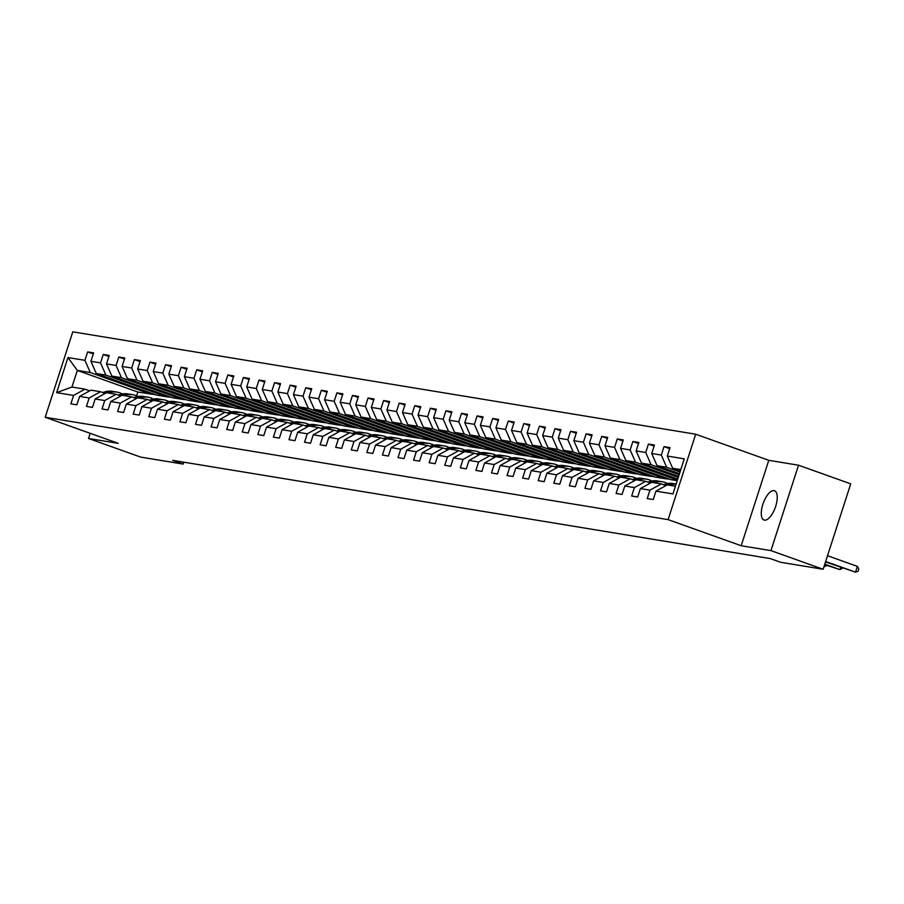 <?xml version="1.0" encoding="UTF-8"?>
<svg xmlns="http://www.w3.org/2000/svg" width="904" height="904" viewBox="0 0 904 904"><rect width="100%" height="100%" fill="white"/><g stroke="black" fill="none" stroke-linecap="round" stroke-linejoin="round"><path stroke-width="1.36" d="M764.479 520.15A15.56 6.385 -70.3 0 0 775.462 506.974A15.56 6.385 -70.3 0 0 774.491 490.725A15.56 6.385 -70.3 0 0 774.027 490.601A15.56 6.385 -70.3 0 0 763.044 503.777A15.56 6.385 -70.3 0 0 764.016 520.026A15.56 6.385 -70.3 0 0 764.479 520.15M695.684 434.214L72.795 331.836L45.2 417.252L668.101 519.63L695.684 434.214L768.773 460.317L741.178 545.733L770.942 550.626L798.526 465.21L768.773 460.317M798.526 465.21L850.732 483.855L823.137 569.271L770.942 550.626M155.59 394.709L137.871 392.042L77.326 370.414L71.947 387.036L84.931 389.172L73.597 395.421L70.874 403.851L76.863 404.834L79.586 396.404L89.18 397.975L86.456 406.404L92.445 407.388L95.169 398.969L104.751 400.54L102.028 408.97L108.028 409.953L110.74 401.523L120.334 403.105L117.61 411.523L123.599 412.506L126.323 404.088L135.905 405.659L133.182 414.088L139.182 415.072L141.894 406.642L151.488 408.224L148.764 416.642L154.753 417.637L157.477 409.207L167.059 410.778L164.347 419.207L170.336 420.19L173.059 411.761L182.642 413.343L179.919 421.772L185.908 422.756L188.631 414.326L198.213 415.896L195.501 424.326L201.49 425.309L204.214 416.891L213.796 418.462L211.073 426.891L217.062 427.874L219.785 419.445L229.379 421.027L226.655 429.445L232.644 430.428L235.368 422.01L244.95 423.58L242.227 432.01L248.216 432.993L250.939 424.564L260.533 426.146L257.809 434.564L263.798 435.558L266.522 427.129L276.104 428.699L273.381 437.129L279.37 438.112L282.093 429.682L291.687 431.264L288.964 439.694L294.953 440.677L297.676 432.248L307.258 433.818L304.535 442.248L310.535 443.231L313.247 434.813L322.841 436.383L320.118 444.813L326.107 445.796L328.83 437.366L338.412 438.948L335.689 447.367L341.689 448.35L344.401 439.932L353.995 441.502L351.272 449.932L357.261 450.915L359.984 442.485L369.566 444.067L366.854 452.486L372.843 453.48L375.567 445.05L385.149 446.621L382.426 455.051L388.415 456.034L391.138 447.604L400.721 449.186L398.009 457.616L403.998 458.599L406.721 450.169L416.303 451.74L413.58 460.17L419.569 461.153L422.292 452.734L431.886 454.305L429.163 462.735L435.152 463.718L437.875 455.288L447.457 456.87L444.734 465.289L450.723 466.272L453.446 457.853L463.04 459.424L460.317 467.854L466.306 468.837L469.029 460.407L478.611 461.989L475.888 470.408L481.877 471.402L484.6 462.972L494.194 464.543L491.471 472.973L497.46 473.956L500.183 465.526L509.766 467.108L507.042 475.538L513.043 476.521L515.755 468.091L525.348 469.662L522.625 478.092L528.614 479.075L531.337 470.656L540.92 472.227L538.196 480.657L544.197 481.64L546.909 473.21L556.502 474.792L553.779 483.211L559.768 484.194L562.491 475.775L572.074 477.346L569.351 485.776L575.351 486.759L578.074 478.329L587.656 479.911L584.933 488.329L590.922 489.324L593.645 480.894L603.228 482.465L600.516 490.895L606.505 491.878L609.228 483.448L618.811 485.03L616.087 493.46L622.076 494.443L624.8 486.013L634.393 487.584L631.67 496.013L637.659 496.997L640.382 488.578L649.965 490.149L647.241 498.579L653.23 499.562L655.954 491.132L672.938 493.923L684.271 458.836L667.288 456.045L670.011 447.616L664.022 446.632L669.672 448.655M73.597 395.421L56.624 392.63L67.958 357.543L84.931 360.334L87.654 351.905L93.315 353.927M664.022 446.632L661.299 455.062L651.716 453.48L654.439 445.062L648.439 444.067L645.727 452.497L636.134 450.926L638.857 442.497L632.868 441.514L630.144 449.943L620.562 448.361L623.274 439.932L617.285 438.948L614.562 447.378L604.979 445.808L607.703 437.378L601.714 436.395L598.99 444.813L589.408 443.242L592.12 434.813L586.131 433.83L583.408 442.259L573.825 440.677L576.549 432.259L570.56 431.276L567.836 439.694L558.243 438.124L560.966 429.694L554.977 428.711L552.254 437.14L542.671 435.558L545.394 427.14L539.405 426.146L536.682 434.575L527.088 433.005L529.812 424.575L523.823 423.592L521.099 432.022L511.517 430.44L514.24 422.01L508.251 421.027L505.528 429.456L495.934 427.886L498.658 419.456L492.669 418.473L489.945 426.891L480.363 425.321L483.086 416.891L477.086 415.908L474.374 424.338L464.78 422.756L467.504 414.337L461.515 413.354L458.791 421.772L449.209 420.202L451.932 411.772L445.932 410.789L443.22 419.219L433.626 417.637L436.349 409.218L430.361 408.224L427.637 416.654L418.055 415.083L420.767 406.653L414.778 405.67L412.054 414.1L402.472 412.518L405.195 404.088L399.206 403.105L396.483 411.535L386.901 409.964L389.613 401.534L383.624 400.551L380.9 408.97L371.318 407.399L374.041 398.969L368.052 397.986L365.329 406.416L355.735 404.834L358.459 396.415L352.47 395.432L349.746 403.851L340.164 402.28L342.887 393.85L336.898 392.867L334.175 401.297L324.581 399.715L327.304 391.296L321.315 390.302L318.592 398.732L309.01 397.161L311.733 388.731L305.744 387.748L303.021 396.178L293.427 394.596L296.15 386.166L290.161 385.183L287.438 393.613L277.856 392.042L280.579 383.612L274.579 382.629L271.867 391.048L262.273 389.477L264.996 381.047L259.007 380.064L256.284 388.494L246.702 386.912L249.425 378.493L243.425 377.51L240.713 385.929L231.119 384.358L233.842 375.928L227.853 374.945L225.13 383.375L215.547 381.793L218.271 373.375L212.27 372.38L209.547 380.81L199.965 379.239L202.688 370.809L196.699 369.826L193.976 378.256L184.393 376.674L187.105 368.244L181.116 367.261L178.393 375.691L168.811 374.12L171.534 365.691L165.545 364.707L162.822 373.126L153.228 371.555L155.951 363.125L149.962 362.142L147.239 370.572L137.657 368.99L140.38 360.572L134.391 359.589L131.668 368.007L122.074 366.436L124.797 358.007L118.808 357.023L116.085 365.453L106.502 363.871L109.226 355.453L103.237 354.458L100.513 362.888L90.92 361.317L93.643 352.888L87.654 351.905M823.137 569.271L780.694 562.299L770.264 558.57L172.72 460.362L183.162 464.091L183.783 462.181M79.586 396.404L90.92 390.155L100.513 391.726L105.226 393.421M156.844 395.161L96.299 373.533L105.881 375.103L166.438 396.743L156.844 395.161M100.513 391.726L89.18 397.975M90.92 361.317L96.299 373.533M100.513 362.888L105.881 375.103M95.169 398.969L106.502 392.709L116.085 394.291L120.808 395.975M172.427 397.726L111.87 376.087L121.452 377.669L182.009 399.297L172.427 397.726M116.085 394.291L104.751 400.54M106.502 363.871L111.87 376.087M116.085 365.453L121.452 377.669M110.74 401.523L122.074 395.274L131.668 396.845L136.38 398.54M187.998 400.28L127.453 378.652L137.035 380.222L197.592 401.862L187.998 400.28M131.668 396.845L120.334 403.105M122.074 366.436L127.453 378.652M131.668 368.007L137.035 380.222M126.323 404.088L137.657 397.839L147.239 399.41L151.962 401.093M203.581 402.845L143.024 381.217L152.607 382.787L213.163 404.416L203.581 402.845M147.239 399.41L135.905 405.659M137.657 368.99L143.024 381.217M147.239 370.572L152.607 382.787M141.894 406.642L153.239 400.393L162.822 401.975L167.545 403.659M219.152 405.41L158.607 383.771L168.189 385.353L228.746 406.981L219.152 405.41M162.822 401.975L151.488 408.224M153.228 371.555L158.607 383.771M162.822 373.126L168.189 385.353M157.477 409.207L168.811 402.958L178.393 404.529L183.117 406.212M234.735 407.964L174.178 386.336L183.772 387.906L244.317 409.546L234.735 407.964M178.393 404.529L167.059 410.778M168.811 374.12L174.178 386.336M178.393 375.691L183.772 387.906M173.059 411.761L184.393 405.512L193.976 407.094L198.699 408.777M250.306 410.529L189.761 388.889L199.343 390.471L259.9 412.1L250.306 410.529M193.976 407.094L182.642 413.343M184.393 376.674L189.761 388.889M193.976 378.256L199.343 390.471M188.631 414.326L199.965 408.077L209.558 409.648L214.271 411.343M265.889 413.083L205.332 391.455L214.926 393.025L275.471 414.665L265.889 413.083M209.558 409.648L198.213 415.896M199.965 379.239L205.332 391.455M209.547 380.81L214.926 393.025M204.214 416.891L215.547 410.631L225.13 412.213L229.853 413.896M281.46 415.648L220.915 394.008L230.497 395.59L291.054 417.219L281.46 415.648M225.13 412.213L213.796 418.462M215.547 381.793L220.915 394.008M225.13 383.375L230.497 395.59M219.785 419.445L231.119 413.196L240.713 414.766L245.425 416.462M297.043 418.202L236.486 396.573L246.08 398.144L306.625 419.784L297.043 418.202M240.713 414.766L229.379 421.027M231.119 384.358L236.486 396.573M240.713 385.929L246.08 398.144M235.368 422.01L246.702 415.761L256.284 417.332L261.007 419.015M312.626 420.767L252.069 399.139L261.651 400.709L322.208 422.337L312.626 420.767M256.284 417.332L244.95 423.58M246.702 386.912L252.069 399.139M256.284 388.494L261.651 400.709M250.939 424.564L262.273 418.315L271.867 419.897L276.579 421.58M328.197 423.332L267.64 401.692L277.234 403.274L337.78 424.903L328.197 423.332M271.867 419.897L260.533 426.146M262.273 389.477L267.64 401.692M271.867 391.048L277.234 403.274M266.522 427.129L277.856 420.88L287.438 422.45L292.161 424.134M343.78 425.886L283.223 404.257L292.806 405.828L353.362 427.468L343.78 425.886M287.438 422.45L276.104 428.699M277.856 392.042L283.223 404.257M287.438 393.613L292.806 405.828M282.093 429.682L293.427 423.434L303.021 425.016L307.733 426.699M359.351 428.451L298.806 406.811L308.388 408.393L368.945 430.021L359.351 428.451M303.021 425.016L291.687 431.264M293.427 394.596L298.806 406.811M303.021 396.178L308.388 408.393M297.676 432.248L309.01 425.999L318.592 427.569L323.316 429.264M374.934 431.005L314.377 409.376L323.96 410.947L384.516 432.587L374.934 431.005M318.592 427.569L307.258 433.818M309.01 397.161L314.377 409.376M318.592 398.732L323.96 410.947M313.247 434.813L324.581 428.552L334.175 430.134L338.887 431.818M390.505 433.57L329.96 411.93L339.542 413.512L400.099 435.14L390.505 433.57M334.175 430.134L322.841 436.383M324.581 399.715L329.96 411.93M334.175 401.297L339.542 413.512M328.83 437.366L340.164 431.118L349.746 432.688L354.47 434.383M406.088 436.123L345.531 414.495L355.114 416.066L415.671 437.705L406.088 436.123M349.746 432.688L338.412 438.948M340.164 402.28L345.531 414.495M349.746 403.851L355.114 416.066M344.401 439.932L355.747 433.683L365.329 435.253L370.052 436.937M421.659 438.689L361.114 417.06L370.696 418.631L431.253 440.259L421.659 438.689M365.329 435.253L353.995 441.502M355.735 404.834L361.114 417.06M365.329 406.416L370.696 418.631M359.984 442.485L371.318 436.236L380.9 437.818L385.624 439.502M437.242 441.254L376.685 419.614L386.279 421.196L446.825 442.824L437.242 441.254M380.9 437.818L369.566 444.067M371.318 407.399L376.685 419.614M380.9 408.97L386.279 421.196M375.567 445.05L386.901 438.802L396.483 440.372L401.206 442.056M452.814 443.807L392.268 422.179L401.851 423.75L462.407 445.389L452.814 443.807M396.483 440.372L385.149 446.621M386.901 409.964L392.268 422.179M396.483 411.535L401.851 423.75M391.138 447.604L402.472 441.355L412.066 442.937L416.778 444.621M468.396 446.373L407.84 424.733L417.433 426.315L477.979 447.943L468.396 446.373M412.066 442.937L400.721 449.186M402.472 412.518L407.84 424.733M412.054 414.1L417.433 426.315M406.721 450.169L418.055 443.921L427.637 445.491L432.361 447.186M483.968 448.926L423.422 427.298L433.005 428.869L493.561 450.508L483.968 448.926M427.637 445.491L416.303 451.74M418.055 415.083L423.422 427.298M427.637 416.654L433.005 428.869M422.292 452.734L433.626 446.474L443.22 448.056L447.932 449.74M499.55 451.491L438.994 429.863L448.587 431.434L509.133 453.062L499.55 451.491M443.22 448.056L431.886 454.305M433.626 417.637L438.994 429.863M443.22 419.219L448.587 431.434M437.875 455.288L449.209 449.039L458.791 450.61L463.515 452.305M515.133 454.045L454.576 432.417L464.159 433.999L524.716 455.627L515.133 454.045M458.791 450.61L447.457 456.87M449.209 420.202L454.576 432.417M458.791 421.772L464.159 433.999M453.446 457.853L464.78 451.604L474.374 453.175L479.086 454.859M530.704 456.61L470.148 434.982L479.741 436.553L540.287 458.181L530.704 456.61M474.374 453.175L463.04 459.424M464.78 422.756L470.148 434.982M474.374 424.338L479.741 436.553M469.029 460.407L480.363 454.158L489.945 455.74L494.669 457.424M546.287 459.175L485.731 437.536L495.313 439.118L555.87 460.746L546.287 459.175M489.945 455.74L478.611 461.989M480.363 425.321L485.731 437.536M489.945 426.891L495.313 439.118M484.6 462.972L495.934 456.723L505.528 458.294L510.24 459.978M561.859 461.729L501.313 440.101L510.896 441.672L571.452 463.311L561.859 461.729M505.528 458.294L494.194 464.543M495.934 427.886L501.313 440.101M505.528 429.456L510.896 441.672M500.183 465.526L511.517 459.277L521.099 460.859L525.823 462.543M577.441 464.294L516.885 442.655L526.467 444.237L587.024 465.865L577.441 464.294M521.099 460.859L509.766 467.108M511.517 430.44L516.885 442.655M521.099 432.022L526.467 444.237M515.755 468.091L527.088 461.842L536.682 463.413L541.394 465.108M593.013 466.848L532.467 445.22L542.05 446.791L602.606 468.43L593.013 466.848M536.682 463.413L525.348 469.662M527.088 433.005L532.467 445.22M536.682 434.575L542.05 446.791M531.337 470.656L542.671 464.396L552.254 465.978L556.977 467.662M608.595 469.413L548.039 447.785L557.621 449.356L618.178 470.984L608.595 469.413M552.254 465.978L540.92 472.227M542.671 435.558L548.039 447.785M552.254 437.14L557.621 449.356M546.909 473.21L558.254 466.961L567.836 468.532L572.56 470.227M624.167 471.967L563.621 450.339L573.204 451.921L633.76 473.549L624.167 471.967M567.836 468.532L556.502 474.792M558.243 438.124L563.621 450.339M567.836 439.694L573.204 451.921M562.491 475.775L573.825 469.526L583.408 471.097L588.131 472.781M639.749 474.532L579.193 452.904L588.786 454.475L649.332 476.103L639.749 474.532M583.408 471.097L572.074 477.346M573.825 440.677L579.193 452.904M583.408 442.259L588.786 454.475M578.074 478.329L589.408 472.08L598.99 473.662L603.714 475.346M655.321 477.097L594.775 455.458L604.358 457.04L664.915 478.668L655.321 477.097M598.99 473.662L587.656 479.911M589.408 443.242L594.775 455.458M598.99 444.813L604.358 457.04M593.645 480.894L604.979 474.645L614.573 476.216L619.285 477.9M677.209 480.691L670.904 479.651L610.347 458.023L619.941 459.594L677.39 480.126M614.573 476.216L603.228 482.465M604.979 445.808L610.347 458.023M614.562 447.378L619.941 459.594M609.228 483.448L620.562 477.199L630.144 478.781L634.868 480.465M677.729 479.086L625.93 460.577L635.512 462.159L678.26 477.425M630.144 478.781L618.811 485.03M620.562 448.361L625.93 460.577M630.144 449.943L635.512 462.159M624.8 486.013L636.134 479.764L645.727 481.335L650.439 483.03M678.599 476.397L641.501 463.142L651.095 464.712L679.13 474.736M645.727 481.335L634.393 487.584M636.134 450.926L641.501 463.142M645.727 452.497L651.095 464.712M640.382 488.578L651.716 482.318L661.299 483.9L666.022 485.584M679.469 473.696L657.084 465.707L666.666 467.278L680 472.035M661.299 483.9L649.965 490.149M651.716 453.48L657.084 465.707M661.299 455.062L666.666 467.278M655.954 491.132L667.288 484.883L675.424 486.216M680.339 471.007L672.655 468.261L680.791 469.594M667.288 456.045L672.655 468.261M90.185 433.321L88.524 438.474L140.73 457.119L183.162 464.091M88.524 438.474L118.277 443.356L45.2 417.252M741.178 545.733L668.101 519.63M84.931 389.172L89.654 390.856M137.871 392.042L136.628 395.907M150.855 394.178L90.298 372.55L77.326 370.414L67.958 357.543M669.638 479.199L664.915 478.668M654.067 476.645L649.332 476.103M638.484 474.08L633.76 473.549M622.912 471.526L618.178 470.984M607.33 468.961L602.606 468.43M591.758 466.396L587.024 465.865M576.176 463.842L571.452 463.311M560.604 461.277L555.87 460.746M545.022 458.723L540.287 458.181M529.45 456.158L524.716 455.627M513.867 453.605L509.133 453.062M498.285 451.039L493.561 450.508M482.713 448.474L477.979 447.943M467.131 445.921L462.407 445.389M451.559 443.356L446.825 442.824M435.977 440.802L431.253 440.259M420.405 438.237L415.671 437.705M404.822 435.683L400.099 435.14M389.251 433.118L384.516 432.587M373.668 430.553L368.945 430.021M358.097 427.999L353.362 427.468M342.514 425.434L337.78 424.903M326.943 422.88L322.208 422.337M311.36 420.315L306.625 419.784M295.777 417.761L291.054 417.219M280.206 415.196L275.471 414.665M264.623 412.631L259.9 412.1M249.052 410.077L244.317 409.546M233.469 407.512L228.746 406.981M217.898 404.958L213.163 404.416M202.315 402.393L197.592 401.862M186.744 399.839L182.009 399.297M171.161 397.274L166.438 396.743M71.947 387.036L56.624 392.63M84.931 360.334L90.298 372.55M648.439 444.067L654.101 446.09M632.868 441.514L638.518 443.536M669.559 476.171L664.903 475.402L677.469 479.888M665.163 474.6L664.903 475.402M617.285 438.948L622.946 440.971M653.987 473.606L649.321 472.837L664.982 478.442M649.58 472.035L649.321 472.837M601.714 436.395L607.364 438.417M638.405 471.052L633.749 470.283L649.411 475.877M634.009 469.481L633.749 470.283M586.131 433.83L591.792 435.852M622.822 468.487L618.166 467.718L633.828 473.312M618.426 466.916L618.166 467.718M570.56 431.276L576.21 433.287M607.251 465.933L602.595 465.164L618.257 470.758M602.855 464.362L602.595 465.164M554.977 428.711L560.638 430.733M591.668 463.368L587.012 462.599L602.674 468.193M587.272 461.797L587.012 462.599M539.405 426.146L545.055 428.168M576.097 460.803L571.441 460.046L587.103 465.639M571.701 459.232L571.441 460.046M523.823 423.592L529.484 425.614M560.514 458.249L555.858 457.481L571.52 463.074M556.118 456.678L555.858 457.481M508.251 421.027L513.901 423.049M544.942 455.684L540.287 454.915L555.949 460.52M540.547 454.113L540.287 454.915M492.669 418.473L498.33 420.496M529.36 453.13L524.704 452.362L540.366 457.955M524.964 451.559L524.704 452.362M477.086 415.908L482.747 417.93M513.788 450.565L509.133 449.796L524.783 455.39M509.393 448.994L509.133 449.796M461.515 413.354L467.165 415.365M498.206 448L493.55 447.243L509.212 452.836M493.81 446.44L493.55 447.243M445.932 410.789L451.593 412.812M482.634 445.446L477.979 444.678L493.629 450.271M478.239 443.875L477.979 444.678M430.361 408.224L436.01 410.246M467.052 442.881L462.396 442.124L478.058 447.717M462.656 441.31L462.396 442.124M414.778 405.67L420.439 407.693M451.48 440.327L446.813 439.559L462.475 445.152M447.073 438.756L446.813 439.559M399.206 403.105L404.856 405.128M435.897 437.762L431.242 436.994L446.904 442.598M431.502 436.191L431.242 436.994M383.624 400.551L389.285 402.574M420.315 435.208L415.659 434.44L431.321 440.033M415.919 433.637L415.659 434.44M368.052 397.986L373.702 400.009M404.743 432.643L400.088 431.875L415.75 437.468M400.348 431.072L400.088 431.875M352.47 395.432L358.131 397.444M389.161 430.078L384.505 429.321L400.167 434.914M384.765 428.507L384.505 429.321M336.898 392.867L342.548 394.89M373.589 427.524L368.934 426.756L384.596 432.349M369.194 425.953L368.934 426.756M321.315 390.302L326.977 392.325M358.007 424.959L353.351 424.202L369.013 429.796M353.611 423.388L353.351 424.202M305.744 387.748L311.394 389.771M342.435 422.405L337.78 421.637L353.441 427.23M338.039 420.835L337.78 421.637M290.161 385.183L295.823 387.206M326.852 419.84L322.197 419.072L337.859 424.677M322.457 418.269L322.197 419.072M274.579 382.629L280.24 384.652M311.281 417.286L306.625 416.518L322.276 422.111M306.885 415.716L306.625 416.518M259.007 380.064L264.669 382.087M295.698 414.721L291.043 413.953L306.705 419.546M291.303 413.151L291.043 413.953M243.425 377.51L249.086 379.522M280.127 412.156L275.471 411.399L291.122 416.993M275.731 410.585L275.471 411.399M227.853 374.945L233.503 376.968M264.544 409.602L259.889 408.834L275.55 414.427M260.149 408.032L259.889 408.834M212.27 372.38L217.932 374.403M248.973 407.037L244.306 406.28L259.968 411.874M244.566 405.467L244.306 406.28M196.699 369.826L202.349 371.849M233.39 404.483L228.735 403.715L244.396 409.309M228.994 402.913L228.735 403.715M181.116 367.261L186.778 369.284M217.807 401.918L213.152 401.15L228.814 406.755M213.412 400.348L213.152 401.15M165.545 364.707L171.195 366.73M202.236 399.365L197.58 398.596L213.242 404.19M197.84 397.794L197.58 398.596M149.962 362.142L155.624 364.165M186.653 396.799L181.998 396.031L197.66 401.625M182.258 395.229L181.998 396.031M134.391 359.589L140.041 361.6M171.082 394.234L166.426 393.477L182.088 399.071M166.686 392.664L166.426 393.477M118.808 357.023L124.469 359.046M155.499 391.681L150.844 390.912L166.505 396.506M151.104 390.11L150.844 390.912M103.237 354.458L108.887 356.481M139.928 389.115L135.272 388.358L150.934 393.952M135.532 387.545L135.272 388.358M825.657 561.497L855.534 572.164L825.51 561.926M827.522 555.723L857.399 566.39L855.534 572.164L858.054 571.283L858.8 568.978L857.399 566.39M669.378 485.222L670.892 484.781A18.6 16.916 -80.7 0 1 676.102 484.126M663.479 484.68L665.909 483.956A18.6 16.916 -80.7 0 1 672.915 483.493L674.813 483.809A18.6 16.916 99.3 0 0 667.796 484.261L664.824 485.154M667.48 484.917L668.994 484.465A18.6 16.916 -80.7 0 1 676.011 484.002L676.124 484.024M824.787 564.186L839.952 569.61L824.64 564.616M675.412 483.922A18.6 16.916 99.3 0 0 674.813 483.809M665.66 485.459L666.937 485.075M842.686 568.062L839.952 569.61L840.686 567.339M653.807 482.668L655.321 482.216A18.6 16.916 -80.7 0 1 662.327 481.753A18.6 16.916 -80.7 0 1 667.468 483.572M647.908 482.114L650.326 481.391A18.6 16.916 -80.7 0 1 657.332 480.939L659.231 481.244A18.6 16.916 99.3 0 0 652.225 481.708L649.241 482.6M651.908 482.352L653.422 481.9A18.6 16.916 -80.7 0 1 660.428 481.448L662.327 481.753M823.883 566.966L825.103 564.785M823.917 566.876L827.115 565.497M659.83 481.357A18.6 16.916 99.3 0 0 659.231 481.244M650.089 482.894L651.355 482.521M638.224 480.103L639.738 479.651A18.6 16.916 -80.7 0 1 646.755 479.199A18.6 16.916 -80.7 0 1 651.886 481.018M632.325 479.561L634.744 478.837A18.6 16.916 -80.7 0 1 641.761 478.374L643.659 478.691A18.6 16.916 99.3 0 0 636.642 479.143L633.659 480.035M636.326 479.798L637.84 479.346A18.6 16.916 -80.7 0 1 644.857 478.883L646.755 479.199M644.247 478.792A18.6 16.916 99.3 0 0 643.659 478.691M634.506 480.34L635.783 479.956M622.653 477.549L624.167 477.097A18.6 16.916 -80.7 0 1 631.173 476.634A18.6 16.916 -80.7 0 1 636.314 478.453M616.743 476.996L619.172 476.272A18.6 16.916 -80.7 0 1 626.178 475.82L628.077 476.125A18.6 16.916 99.3 0 0 621.071 476.589L618.087 477.47M620.754 477.233L622.268 476.781A18.6 16.916 -80.7 0 1 629.274 476.329L631.173 476.634M628.675 476.238A18.6 16.916 99.3 0 0 628.077 476.125M618.935 477.775L620.2 477.402M607.07 474.984L608.584 474.532A18.6 16.916 -80.7 0 1 615.601 474.08A18.6 16.916 -80.7 0 1 620.732 475.888M601.171 474.442L603.589 473.719A18.6 16.916 -80.7 0 1 610.607 473.255L612.505 473.572A18.6 16.916 99.3 0 0 605.488 474.024L602.505 474.916M605.171 474.679L606.686 474.227A18.6 16.916 -80.7 0 1 613.703 473.764L615.601 474.08M613.093 473.673A18.6 16.916 99.3 0 0 612.505 473.572M603.352 475.221L604.629 474.837M591.499 472.43L593.013 471.978A18.6 16.916 -80.7 0 1 600.019 471.515A18.6 16.916 -80.7 0 1 605.16 473.334M585.589 471.877L588.018 471.153A18.6 16.916 -80.7 0 1 595.024 470.69L596.922 471.007A18.6 16.916 99.3 0 0 589.916 471.47L586.933 472.351M589.6 472.114L591.114 471.662A18.6 16.916 -80.7 0 1 598.12 471.199L600.019 471.515M597.521 471.12A18.6 16.916 99.3 0 0 596.922 471.007M587.781 472.656L589.046 472.272M575.916 469.865L577.43 469.413A18.6 16.916 -80.7 0 1 584.436 468.95A18.6 16.916 -80.7 0 1 589.577 470.769M570.017 469.312L572.435 468.588A18.6 16.916 -80.7 0 1 579.453 468.136L581.34 468.441A18.6 16.916 99.3 0 0 574.334 468.905L571.351 469.797M574.017 469.549L575.532 469.097A18.6 16.916 -80.7 0 1 582.549 468.645L584.436 468.95M581.939 468.554A18.6 16.916 99.3 0 0 581.34 468.441M572.198 470.091L573.475 469.718M560.344 467.3L561.859 466.848A18.6 16.916 -80.7 0 1 568.865 466.396A18.6 16.916 -80.7 0 1 573.995 468.215M554.434 466.758L556.864 466.035A18.6 16.916 -80.7 0 1 563.87 465.571L565.768 465.888A18.6 16.916 99.3 0 0 558.762 466.34L555.779 467.232M558.446 466.995L559.96 466.543A18.6 16.916 -80.7 0 1 566.966 466.08L568.865 466.396M566.367 466.001A18.6 16.916 99.3 0 0 565.768 465.888M556.627 467.537L557.892 467.153M544.762 464.746L546.276 464.294A18.6 16.916 -80.7 0 1 553.282 463.831A18.6 16.916 -80.7 0 1 558.423 465.65M538.863 464.193L541.281 463.469A18.6 16.916 -80.7 0 1 548.299 463.017L550.186 463.323A18.6 16.916 99.3 0 0 543.18 463.786L540.197 464.679M542.863 464.43L544.377 463.978A18.6 16.916 -80.7 0 1 551.383 463.526L553.282 463.831M550.785 463.436A18.6 16.916 99.3 0 0 550.186 463.323M541.044 464.972L542.321 464.599M529.19 462.181L530.704 461.729A18.6 16.916 -80.7 0 1 537.711 461.277A18.6 16.916 -80.7 0 1 542.841 463.097M523.28 461.639L525.71 460.916A18.6 16.916 -80.7 0 1 532.716 460.452L534.614 460.769A18.6 16.916 99.3 0 0 527.608 461.221L524.625 462.113M527.292 461.876L528.806 461.424A18.6 16.916 -80.7 0 1 535.812 460.961L537.711 461.277M535.213 460.87A18.6 16.916 99.3 0 0 534.614 460.769M525.473 462.419L526.738 462.034M513.608 459.627L515.122 459.175A18.6 16.916 -80.7 0 1 522.128 458.712A18.6 16.916 -80.7 0 1 527.269 460.531M507.709 459.074L510.127 458.351A18.6 16.916 -80.7 0 1 517.133 457.899L519.032 458.204A18.6 16.916 99.3 0 0 512.026 458.667L509.042 459.548M511.709 459.311L513.223 458.859A18.6 16.916 -80.7 0 1 520.229 458.407L522.128 458.712M519.63 458.317A18.6 16.916 99.3 0 0 519.032 458.204M509.89 459.853L511.167 459.481M498.025 457.062L499.539 456.61A18.6 16.916 -80.7 0 1 506.556 456.158A18.6 16.916 -80.7 0 1 511.687 457.966M492.126 456.52L494.556 455.797A18.6 16.916 -80.7 0 1 501.562 455.333L503.46 455.65A18.6 16.916 99.3 0 0 496.443 456.102L493.471 456.995M496.138 456.757L497.652 456.305A18.6 16.916 -80.7 0 1 504.658 455.842L506.556 456.158M504.059 455.752A18.6 16.916 99.3 0 0 503.46 455.65M494.307 457.3L495.584 456.916M482.453 454.509L483.968 454.057A18.6 16.916 -80.7 0 1 490.974 453.593A18.6 16.916 -80.7 0 1 496.115 455.413M476.555 453.955L478.973 453.232A18.6 16.916 -80.7 0 1 485.979 452.768L487.877 453.085A18.6 16.916 99.3 0 0 480.871 453.548L477.888 454.429M480.555 454.192L482.069 453.74A18.6 16.916 -80.7 0 1 489.075 453.277L490.974 453.593M488.476 453.198A18.6 16.916 99.3 0 0 487.877 453.085M478.736 454.735L480.013 454.35M466.871 451.943L468.385 451.491A18.6 16.916 -80.7 0 1 475.402 451.028A18.6 16.916 -80.7 0 1 480.532 452.847M460.972 451.39L463.402 450.667A18.6 16.916 -80.7 0 1 470.408 450.215L472.306 450.52A18.6 16.916 99.3 0 0 465.289 450.983L462.317 451.876M464.972 451.627L466.487 451.175A18.6 16.916 -80.7 0 1 473.504 450.723L475.402 451.028M472.905 450.633A18.6 16.916 99.3 0 0 472.306 450.52M463.153 452.169L464.43 451.797M451.299 449.378L452.814 448.926A18.6 16.916 -80.7 0 1 459.82 448.474A18.6 16.916 -80.7 0 1 464.961 450.294M445.401 448.836L447.819 448.113A18.6 16.916 -80.7 0 1 454.825 447.649L456.723 447.966A18.6 16.916 99.3 0 0 449.717 448.418L446.734 449.311M449.401 449.073L450.915 448.621A18.6 16.916 -80.7 0 1 457.921 448.158L459.82 448.474M457.322 448.079A18.6 16.916 99.3 0 0 456.723 447.966M447.582 449.616L448.859 449.231M435.717 446.825L437.231 446.373A18.6 16.916 -80.7 0 1 444.248 445.909A18.6 16.916 -80.7 0 1 449.378 447.729M429.818 446.271L432.236 445.548A18.6 16.916 -80.7 0 1 439.254 445.096L441.152 445.401A18.6 16.916 99.3 0 0 434.135 445.864L431.151 446.757M433.818 446.508L435.332 446.056A18.6 16.916 -80.7 0 1 442.35 445.604L444.248 445.909M441.74 445.514A18.6 16.916 99.3 0 0 441.152 445.401M431.999 447.051L433.276 446.678M420.145 444.259L421.659 443.807A18.6 16.916 -80.7 0 1 428.666 443.356A18.6 16.916 -80.7 0 1 433.807 445.175M414.235 443.717L416.665 442.994A18.6 16.916 -80.7 0 1 423.671 442.531L425.569 442.847A18.6 16.916 99.3 0 0 418.563 443.299L415.58 444.192M418.247 443.954L419.761 443.502A18.6 16.916 -80.7 0 1 426.767 443.039L428.666 443.356M426.168 442.949A18.6 16.916 99.3 0 0 425.569 442.847M416.428 444.497L417.693 444.113M404.563 441.706L406.077 441.254A18.6 16.916 -80.7 0 1 413.094 440.79A18.6 16.916 -80.7 0 1 418.224 442.61M398.664 441.152L401.082 440.429A18.6 16.916 -80.7 0 1 408.099 439.977L409.998 440.282A18.6 16.916 99.3 0 0 402.981 440.745L399.997 441.627M402.664 441.389L404.178 440.937A18.6 16.916 -80.7 0 1 411.196 440.485L413.094 440.79M410.585 440.395A18.6 16.916 99.3 0 0 409.998 440.282M400.845 441.932L402.122 441.559M388.991 439.141L390.505 438.689A18.6 16.916 -80.7 0 1 397.511 438.237A18.6 16.916 -80.7 0 1 402.653 440.045M383.081 438.598L385.511 437.875A18.6 16.916 -80.7 0 1 392.517 437.412L394.415 437.728A18.6 16.916 99.3 0 0 387.409 438.18L384.426 439.073M387.093 438.835L388.607 438.383A18.6 16.916 -80.7 0 1 395.613 437.92L397.511 438.237M395.014 437.83A18.6 16.916 99.3 0 0 394.415 437.728M385.273 439.378L386.539 438.994M373.408 436.587L374.923 436.135A18.6 16.916 -80.7 0 1 381.929 435.671A18.6 16.916 -80.7 0 1 387.07 437.491M367.51 436.033L369.928 435.31A18.6 16.916 -80.7 0 1 376.945 434.847L378.832 435.163A18.6 16.916 99.3 0 0 371.826 435.626L368.843 436.508M371.51 436.27L373.024 435.818A18.6 16.916 -80.7 0 1 380.042 435.355L381.929 435.671M379.431 435.276A18.6 16.916 99.3 0 0 378.832 435.163M369.691 436.813L370.968 436.429M357.837 434.022L359.351 433.57A18.6 16.916 -80.7 0 1 366.357 433.106A18.6 16.916 -80.7 0 1 371.487 434.926M351.927 433.468L354.357 432.745A18.6 16.916 -80.7 0 1 361.363 432.293L363.261 432.598A18.6 16.916 99.3 0 0 356.255 433.061L353.272 433.954M355.939 433.705L357.453 433.253A18.6 16.916 -80.7 0 1 364.459 432.801L366.357 433.106M363.86 432.711A18.6 16.916 99.3 0 0 363.261 432.598M354.119 434.248L355.385 433.875M342.254 431.457L343.769 431.005A18.6 16.916 -80.7 0 1 350.775 430.553A18.6 16.916 -80.7 0 1 355.916 432.372M336.356 430.914L338.774 430.191A18.6 16.916 -80.7 0 1 345.791 429.728L347.678 430.044A18.6 16.916 99.3 0 0 340.672 430.496L337.689 431.389M340.356 431.151L341.87 430.699A18.6 16.916 -80.7 0 1 348.876 430.236L350.775 430.553M348.277 430.157A18.6 16.916 99.3 0 0 347.678 430.044M338.537 431.694L339.814 431.31M326.683 428.903L328.197 428.451A18.6 16.916 -80.7 0 1 335.203 427.987A18.6 16.916 -80.7 0 1 340.333 429.807M320.773 428.349L323.203 427.626A18.6 16.916 -80.7 0 1 330.209 427.174L332.107 427.479A18.6 16.916 99.3 0 0 325.101 427.942L322.118 428.835M324.785 428.586L326.299 428.134A18.6 16.916 -80.7 0 1 333.305 427.682L335.203 427.987M332.706 427.592A18.6 16.916 99.3 0 0 332.107 427.479M322.965 429.129L324.231 428.756M311.1 426.338L312.614 425.886A18.6 16.916 -80.7 0 1 319.62 425.434A18.6 16.916 -80.7 0 1 324.762 427.242M305.202 425.795L307.62 425.072A18.6 16.916 -80.7 0 1 314.626 424.609L316.524 424.925A18.6 16.916 99.3 0 0 309.518 425.377L306.535 426.27M309.202 426.033L310.716 425.581A18.6 16.916 -80.7 0 1 317.722 425.117L319.62 425.434M317.123 425.027A18.6 16.916 99.3 0 0 316.524 424.925M307.383 426.575L308.659 426.191M295.518 423.784L297.032 423.332A18.6 16.916 -80.7 0 1 304.049 422.869A18.6 16.916 -80.7 0 1 309.179 424.688M289.619 423.23L292.048 422.507A18.6 16.916 -80.7 0 1 299.054 422.055L300.953 422.36A18.6 16.916 99.3 0 0 293.936 422.823L290.964 423.705M293.63 423.467L295.145 423.015A18.6 16.916 -80.7 0 1 302.151 422.563L304.049 422.869M301.552 422.473A18.6 16.916 99.3 0 0 300.953 422.36M291.8 424.01L293.077 423.637M279.946 421.219L281.46 420.767A18.6 16.916 -80.7 0 1 288.466 420.315A18.6 16.916 -80.7 0 1 293.608 422.123M274.048 420.676L276.466 419.953A18.6 16.916 -80.7 0 1 283.472 419.49L285.37 419.806A18.6 16.916 99.3 0 0 278.364 420.258L275.381 421.151M278.048 420.914L279.562 420.462A18.6 16.916 -80.7 0 1 286.568 419.998L288.466 420.315M285.969 419.908A18.6 16.916 99.3 0 0 285.37 419.806M276.228 421.456L277.505 421.072M264.363 418.665L265.878 418.213A18.6 16.916 -80.7 0 1 272.895 417.75A18.6 16.916 -80.7 0 1 278.025 419.569M258.465 418.111L260.894 417.388A18.6 16.916 -80.7 0 1 267.9 416.925L269.799 417.241A18.6 16.916 99.3 0 0 262.781 417.704L259.81 418.586M262.465 418.349L263.979 417.897A18.6 16.916 -80.7 0 1 270.997 417.433L272.895 417.75M270.398 417.354A18.6 16.916 99.3 0 0 269.799 417.241M260.646 418.891L261.923 418.507M248.792 416.1L250.306 415.648A18.6 16.916 -80.7 0 1 257.312 415.185A18.6 16.916 -80.7 0 1 262.454 417.004M242.893 415.546L245.312 414.823A18.6 16.916 -80.7 0 1 252.318 414.371L254.216 414.676A18.6 16.916 99.3 0 0 247.21 415.139L244.227 416.032M246.894 415.783L248.408 415.331A18.6 16.916 -80.7 0 1 255.414 414.879L257.312 415.185M254.815 414.789A18.6 16.916 99.3 0 0 254.216 414.676M245.074 416.326L246.351 415.953M233.209 413.535L234.724 413.083A18.6 16.916 -80.7 0 1 241.741 412.631A18.6 16.916 -80.7 0 1 246.871 414.45M227.311 412.992L229.729 412.269A18.6 16.916 -80.7 0 1 236.746 411.806L238.645 412.122A18.6 16.916 99.3 0 0 231.627 412.574L228.644 413.467M231.311 413.23L232.825 412.778A18.6 16.916 -80.7 0 1 239.842 412.314L241.741 412.631M239.232 412.235A18.6 16.916 99.3 0 0 238.645 412.122M229.492 413.772L230.769 413.388M217.638 410.981L219.152 410.529A18.6 16.916 -80.7 0 1 226.158 410.066A18.6 16.916 -80.7 0 1 231.3 411.885M211.728 410.427L214.158 409.704A18.6 16.916 -80.7 0 1 221.164 409.252L223.062 409.557A18.6 16.916 99.3 0 0 216.056 410.02L213.073 410.913M215.74 410.665L217.254 410.213A18.6 16.916 -80.7 0 1 224.26 409.761L226.158 410.066M223.661 409.67A18.6 16.916 99.3 0 0 223.062 409.557M213.92 411.207L215.186 410.834M202.055 408.416L203.569 407.964A18.6 16.916 -80.7 0 1 210.587 407.512A18.6 16.916 -80.7 0 1 215.717 409.32M196.157 407.873L198.575 407.15A18.6 16.916 -80.7 0 1 205.592 406.687L207.491 407.003A18.6 16.916 99.3 0 0 200.473 407.455L197.49 408.348M200.157 408.111L201.671 407.659A18.6 16.916 -80.7 0 1 208.688 407.195L210.587 407.512M208.078 407.105A18.6 16.916 99.3 0 0 207.491 407.003M198.338 408.653L199.614 408.269M186.484 405.862L187.998 405.41A18.6 16.916 -80.7 0 1 195.004 404.947A18.6 16.916 -80.7 0 1 200.146 406.766M180.574 405.308L183.003 404.585A18.6 16.916 -80.7 0 1 190.009 404.122L191.908 404.438A18.6 16.916 99.3 0 0 184.902 404.902L181.919 405.783M184.585 405.546L186.1 405.094A18.6 16.916 -80.7 0 1 193.106 404.642L195.004 404.947M192.507 404.551A18.6 16.916 99.3 0 0 191.908 404.438M182.766 406.088L184.032 405.715M170.901 403.297L172.415 402.845A18.6 16.916 -80.7 0 1 179.421 402.393A18.6 16.916 -80.7 0 1 184.563 404.201M165.003 402.755L167.421 402.031A18.6 16.916 -80.7 0 1 174.438 401.568L176.325 401.884A18.6 16.916 99.3 0 0 169.319 402.337L166.336 403.229M169.003 402.992L170.517 402.54A18.6 16.916 -80.7 0 1 177.534 402.077L179.421 402.393M176.924 401.986A18.6 16.916 99.3 0 0 176.325 401.884M167.183 403.534L168.46 403.15M155.33 400.743L156.844 400.291A18.6 16.916 -80.7 0 1 163.85 399.828A18.6 16.916 -80.7 0 1 168.98 401.647M149.42 400.189L151.849 399.466A18.6 16.916 -80.7 0 1 158.855 399.003L160.754 399.319A18.6 16.916 99.3 0 0 153.748 399.783L150.765 400.664M153.431 400.427L154.946 399.975A18.6 16.916 -80.7 0 1 161.952 399.511L163.85 399.828M161.353 399.432A18.6 16.916 99.3 0 0 160.754 399.319M151.612 400.969L152.878 400.585M139.747 398.178L141.261 397.726A18.6 16.916 -80.7 0 1 148.267 397.263A18.6 16.916 -80.7 0 1 153.409 399.082M133.849 397.624L136.267 396.901A18.6 16.916 -80.7 0 1 143.284 396.449L145.171 396.754A18.6 16.916 99.3 0 0 138.165 397.218L135.182 398.11M137.849 397.862L139.363 397.41A18.6 16.916 -80.7 0 1 146.369 396.958L148.267 397.263M145.77 396.867A18.6 16.916 99.3 0 0 145.171 396.754M136.029 398.404L137.306 398.031M124.176 395.613L125.69 395.161A18.6 16.916 -80.7 0 1 132.696 394.709A18.6 16.916 -80.7 0 1 137.826 396.528M118.266 395.071L120.695 394.347A18.6 16.916 -80.7 0 1 127.701 393.884L129.6 394.2A18.6 16.916 99.3 0 0 122.594 394.652L119.61 395.545M122.277 395.308L123.791 394.856A18.6 16.916 -80.7 0 1 130.797 394.393L132.696 394.709M130.199 394.313A18.6 16.916 99.3 0 0 129.6 394.2M120.458 395.85L121.724 395.466M108.593 393.059L110.107 392.607A18.6 16.916 -80.7 0 1 117.113 392.144A18.6 16.916 -80.7 0 1 122.255 393.963M102.694 392.505L105.113 391.782A18.6 16.916 -80.7 0 1 112.119 391.33L114.017 391.635A18.6 16.916 99.3 0 0 107.011 392.099L104.028 392.991M106.695 392.743L108.209 392.291A18.6 16.916 -80.7 0 1 115.215 391.839L117.113 392.144M114.616 391.748A18.6 16.916 99.3 0 0 114.017 391.635M104.875 393.285L106.152 392.912M668.994 484.465L670.892 484.781M665.909 483.956L667.796 484.261M653.422 481.9L655.321 482.216M650.326 481.391L652.225 481.708M637.84 479.346L639.738 479.651M634.744 478.837L636.642 479.143M622.268 476.781L624.167 477.097M619.172 476.272L621.071 476.589M606.686 474.227L608.584 474.532M603.589 473.719L605.488 474.024M591.114 471.662L593.013 471.978M588.018 471.153L589.916 471.47M575.532 469.097L577.43 469.413M572.435 468.588L574.334 468.905M559.96 466.543L561.859 466.848M556.864 466.035L558.762 466.34M544.377 463.978L546.276 464.294M541.281 463.469L543.18 463.786M528.806 461.424L530.704 461.729M525.71 460.916L527.608 461.221M513.223 458.859L515.122 459.175M510.127 458.351L512.026 458.667M497.652 456.305L499.539 456.61M494.556 455.797L496.443 456.102M482.069 453.74L483.968 454.057M478.973 453.232L480.871 453.548M466.487 451.175L468.385 451.491M463.402 450.667L465.289 450.983M450.915 448.621L452.814 448.926M447.819 448.113L449.717 448.418M435.332 446.056L437.231 446.373M432.236 445.548L434.135 445.864M419.761 443.502L421.659 443.807M416.665 442.994L418.563 443.299M404.178 440.937L406.077 441.254M401.082 440.429L402.981 440.745M388.607 438.383L390.505 438.689M385.511 437.875L387.409 438.18M373.024 435.818L374.923 436.135M369.928 435.31L371.826 435.626M357.453 433.253L359.351 433.57M354.357 432.745L356.255 433.061M341.87 430.699L343.769 431.005M338.774 430.191L340.672 430.496M326.299 428.134L328.197 428.451M323.203 427.626L325.101 427.942M310.716 425.581L312.614 425.886M307.62 425.072L309.518 425.377M295.145 423.015L297.032 423.332M292.048 422.507L293.936 422.823M279.562 420.462L281.46 420.767M276.466 419.953L278.364 420.258M263.979 417.897L265.878 418.213M260.894 417.388L262.781 417.704M248.408 415.331L250.306 415.648M245.312 414.823L247.21 415.139M232.825 412.778L234.724 413.083M229.729 412.269L231.627 412.574M217.254 410.213L219.152 410.529M214.158 409.704L216.056 410.02M201.671 407.659L203.569 407.964M198.575 407.15L200.473 407.455M186.1 405.094L187.998 405.41M183.003 404.585L184.902 404.902M170.517 402.54L172.415 402.845M167.421 402.031L169.319 402.337M154.946 399.975L156.844 400.291M151.849 399.466L153.748 399.783M139.363 397.41L141.261 397.726M136.267 396.901L138.165 397.218M123.791 394.856L125.69 395.161M120.695 394.347L122.594 394.652M108.209 392.291L110.107 392.607M105.113 391.782L107.011 392.099"/></g></svg>
